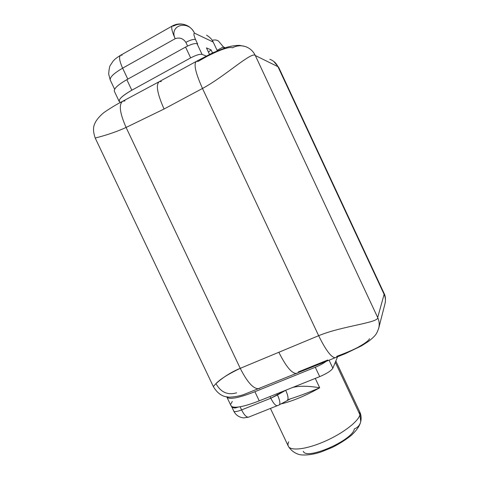 <?xml version="1.0" encoding="UTF-8"?>
<svg xmlns="http://www.w3.org/2000/svg" width="479" height="479" viewBox="0 0 479 479"><rect width="100%" height="100%" fill="white"/><g stroke="black" fill="none" stroke-linecap="round" stroke-linejoin="round"><path stroke-width="0.72" d="M378.608 328.618L378.799 327.881C379.59 324.355 379.218 320.906 377.686 317.529L384.116 294.346L277.952 66.683L255.313 55.516L377.686 317.529L384.116 294.346C385.445 297.273 385.769 300.279 385.08 303.357C385.769 300.273 385.445 297.273 384.116 294.346L384.014 293.22M369.459 338.707C368.926 340.395 365.435 343.066 358.999 346.724C353.167 350.107 342.689 354.125 336.641 356.394M226.759 396.792C228.687 399.929 238.069 398.235 254.9 391.714L315.296 367.267C319.607 365.483 323.187 363.549 326.037 361.465C323.187 363.549 319.607 365.483 315.296 367.267L254.9 391.714L259.235 400.857C245.29 406.27 236.261 408.228 232.135 406.719L230.896 405.503L232.135 406.719C236.261 408.228 245.29 406.27 259.235 400.857L319.709 376.638L259.235 400.857L254.9 391.714C238.716 398.007 229.387 399.803 226.902 397.103L226.759 396.792M327.714 360.016L298.261 371.961M383.954 293.082L384.116 294.346L277.952 66.683L278.862 67.713L277.952 66.683C276.197 63.084 273.491 60.623 269.833 59.312M269.803 59.3C273.479 60.611 276.191 63.072 277.952 66.683L255.313 55.516C253.11 51.014 249.715 47.996 245.122 46.481C240.775 45.212 236.566 45.649 232.495 47.786C229.178 46.601 220.687 49.457 207.03 56.36L198.132 61.402L196.516 61.282C193.426 63.563 195.414 72.628 202.485 88.471C195.414 72.628 193.426 63.563 196.516 61.282L212.916 52.732L226.226 47.499C229.866 46.152 237.997 45.038 240.021 45.451L245.116 46.481C249.709 47.996 253.11 51.008 255.313 55.516C251.756 51.139 225.226 76.245 202.485 88.471L164.063 109.014C157.148 93.387 155.603 84.238 159.435 81.562C155.603 84.226 157.142 93.381 164.063 109.014L126.097 127.45L240.242 368.345L318.655 335.695L202.485 88.471L164.063 109.014L126.097 127.45C109.26 135.132 94.483 137.958 95.249 138.138C92.944 131.641 92.956 126.48 95.285 122.63C96.303 120.043 100.71 114.774 104.931 111.858C111.703 107.308 117.487 103.853 122.289 101.482M120.457 102.458C117.08 100.686 120.864 96.602 131.815 90.22L190.66 57.887C195.983 55.133 199.779 53.965 202.048 54.384L206.215 56.037L202.048 54.384C199.779 53.965 195.983 55.133 190.66 57.887L185.577 47.068C190.899 44.302 194.713 43.164 197.019 43.667L202.048 54.384L197.019 43.667L197.438 43.846L197.019 43.667C194.713 43.164 190.899 44.302 185.577 47.068L126.827 79.67L131.815 90.22L190.66 57.887L185.577 47.068L126.827 79.67L131.815 90.22C123.013 95.231 118.798 98.979 119.175 101.458L120.457 102.458M214.646 385.086C218.58 380.188 227.106 374.608 240.242 368.345C247.344 382.374 253.553 389.158 258.876 388.685L259.6 388.391L258.876 388.685C253.553 389.152 247.344 382.374 240.242 368.345L278.85 352.269C285.975 366.549 291.867 373.602 296.513 373.428L297.13 373.183L296.513 373.428C291.867 373.602 285.975 366.549 278.85 352.269L318.655 335.695C325.804 350.233 331.342 357.574 335.27 357.723L335.773 357.514L335.27 357.723C331.342 357.574 325.804 350.233 318.655 335.695C342 325.948 379.039 322.78 377.686 317.529C379.218 320.906 379.59 324.361 378.799 327.887L385.08 303.357M216.352 384.302C221.196 392.487 227.95 395.319 236.614 392.81M223.4 46.906L225.274 47.798L223.4 46.906L224.01 48.217L223.4 46.906L217.095 50.355L223.4 46.906L218.466 41.05C216.628 39.883 214.556 39.643 212.251 40.344M194.486 33.147L213.209 42.056C212.053 39.434 209.844 37.146 206.569 35.189C209.844 37.146 212.053 39.434 213.209 42.056L217.298 50.786L213.209 42.056L194.486 33.147C192.498 29.069 189.468 26.309 185.415 24.872C181.331 23.585 177.38 23.98 173.56 26.064L172.44 25.908C170.931 27.004 171.853 31.267 175.194 38.697L122.624 68.174L127.803 79.125L122.624 68.174C113.858 73.293 109.733 77.239 110.248 80.023C109.733 77.239 113.858 73.293 122.624 68.174C119.373 60.887 118.738 56.564 120.726 55.199C118.738 56.564 119.373 60.887 122.624 68.174L175.194 38.697C171.853 31.267 170.931 27.004 172.44 25.908C176.517 23.728 180.846 23.381 185.415 24.872C189.468 26.309 192.498 29.069 194.486 33.147C188.415 19.388 168.674 25.153 175.194 38.697C179.583 37.188 183.14 38.404 185.858 42.338C190.349 39.996 193.564 39.056 195.522 39.5C193.815 35.5 193.474 33.386 194.486 33.147C188.415 19.388 168.674 25.153 175.194 38.697C179.583 37.188 183.14 38.404 185.858 42.338C190.349 39.996 193.564 39.056 195.522 39.5M197.641 44.032L195.516 39.506M209.497 54.372L206.449 47.864L211.089 49.882L212.508 52.918L211.089 49.882L208.425 52.091L211.095 49.876L206.449 47.864L209.497 54.372M288.687 441.806C287.843 443.644 287.753 445.177 288.418 446.398C290.885 451.248 306.973 449.254 325.007 441.267C343.042 433.333 358.49 421.364 359.927 414.73L360.747 421.646C359.867 425.124 357.729 427.555 354.328 428.933C352.975 440.165 306.237 460.582 303.315 451.308M270.473 408.497L288.418 446.398C292.07 452.445 298.501 454.745 301.423 454.9C307.506 455.325 314.176 454.302 321.445 451.823L332.456 447.338C339.473 443.77 345.718 439.806 351.191 435.459C357.633 429.447 359.867 425.172 360.747 421.646L359.651 411.671L359.927 414.73L335.3 362.298L359.927 414.73C358.49 421.364 343.042 433.333 325.007 441.267C306.973 449.254 290.885 451.248 288.418 446.398L288.226 445.991M280.79 403.983C292.789 401.103 305.758 395.702 319.685 387.78L315.272 378.41L319.685 387.78C308.458 385.852 299.453 385.745 292.675 387.463C299.453 385.745 308.458 385.852 319.685 387.78C310.404 391.828 300.513 395.564 289.999 398.983C300.507 395.564 310.404 391.834 319.685 387.78C305.758 395.702 292.789 401.103 280.79 403.983M337.581 356.789L332.845 368.213C331.205 370.776 326.828 373.584 319.709 376.638L315.296 367.267L319.709 376.638C326.828 373.584 331.205 370.776 332.845 368.213L337.581 356.789M232.285 401.444L230.908 403.983M235.267 407.97C233.453 408 232.231 407.479 231.591 406.408C232.231 407.479 233.453 408 235.267 407.97L238.47 407.024L235.267 407.97L234.794 407.234M276.898 393.78L277.473 394.995L285.694 390.277C288.041 395.522 288.621 398.809 287.424 400.133L287.424 400.133C288.621 398.809 288.041 395.522 285.694 390.277L270.815 398.229L270.012 396.54L270.815 398.229L277.473 394.995C279.844 400.264 280.454 403.546 279.311 404.845C280.454 403.546 279.844 400.264 277.473 394.995L276.898 393.78M290.502 398.803L288.753 399.426M240.105 406.773L241.596 409.904C237.171 411.611 234.572 412.042 233.806 411.198C234.572 412.042 237.171 411.611 241.596 409.904L270.815 398.229C273.377 403.36 275.611 405.857 277.503 405.719C275.611 405.857 273.377 403.36 270.815 398.229L241.596 409.904C244.152 414.976 246.469 417.401 248.547 417.173L248.829 417.065L248.547 417.173C246.469 417.401 244.152 414.976 241.596 409.904L240.105 406.773M279.119 404.953L248.547 417.173L243.637 417.91C239.087 417.347 235.812 415.113 233.806 411.198L231.495 406.33M329.091 360.226L332.845 368.213L329.091 360.226M119.175 101.458L114.319 91.202C113.87 88.579 118.044 84.735 126.827 79.67C117.702 84.945 113.571 88.866 114.421 91.423M187.588 46.026L185.858 42.338L187.588 46.026M122.091 55.205L120.726 55.199L172.44 25.908M114.631 89.286L110.362 80.256M124.971 100.949L122.953 101.129C118.606 103.997 119.654 112.769 126.097 127.45C119.654 112.769 118.606 103.997 122.953 101.129L158.848 81.879M161.327 81.508L159.441 81.556L196.031 61.551M126.097 127.45L240.242 368.345C224.459 374.674 212.682 386.194 213.46 386.816M377.686 317.529C379.039 322.78 342 325.948 318.655 335.695L202.485 88.471C225.226 76.245 251.756 51.139 255.313 55.516L377.686 317.529M385.086 303.327C385.823 299.369 385.475 296.034 384.05 293.304M278.706 67.413L273.689 61.366M383.877 292.938L278.91 67.832M95.249 138.12L213.454 386.804C217.466 393.331 222.292 396.714 227.938 396.965C230.01 397.582 238.883 396.39 244.015 394.445L345.221 353.694L361.549 345.832L368.83 341.168C375.71 335.516 376.584 334.312 378.799 327.887M231.046 405.815L226.902 397.103M290.496 398.809L279.311 404.845M359.651 411.671L335.845 360.98M359.843 412.084C361.172 414.994 361.471 418.179 360.747 421.646M120.409 55.378C113.81 59.636 114.876 59.468 113.11 61.126L110.26 65.425C109.541 66.485 109.014 69.371 108.673 74.077L110.248 80.023"/></g></svg>
